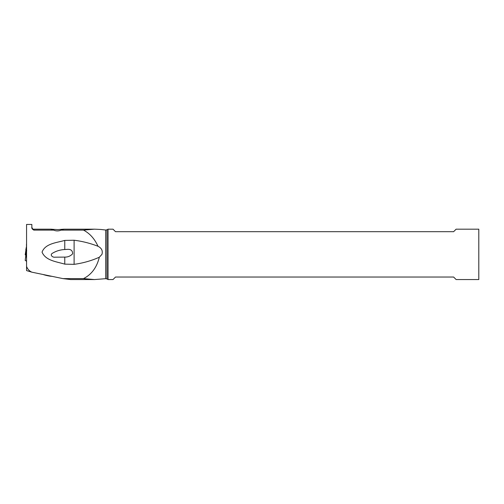 <?xml version="1.0" encoding="UTF-8"?>
<svg xmlns="http://www.w3.org/2000/svg" width="504" height="504" viewBox="0 0 504 504"><rect width="100%" height="100%" fill="white"/><g stroke="black" fill="none" stroke-linecap="round" stroke-linejoin="round"><path stroke-width="0.76" d="M26.328 248.277L25.83 249.745M26.309 247.382L26.328 248.264M26.17 248.396L26.347 247.905M26.561 244.005A12.594 1.537 180 0 1 26.473 244.037L26.473 249.386A12.594 1.537 180 0 1 26.561 249.417M26.139 248.711L25.2 254.785A4.007 0.485 180 0 0 25.376 254.936A4.007 0.485 180 0 1 25.414 254.633M26.025 249.448L25.376 254.936L26.227 255.465L25.376 254.936M26.296 249.007L26.309 250.274M26.309 249.278L26.309 251.792M26.309 261.318L26.309 260.719L26.561 261.318M26.706 250.488L26.41 252.309M25.855 255.156L26.561 257.865M25.376 260.24A4.007 0.485 180 0 0 26.561 260.751A4.007 0.485 180 0 1 25.2 260.379L25.88 254.98L26.561 257.437M26.429 252.214L26.561 251.565M101.002 229.477L105.695 230.038L105.695 278.687L94.481 279.556L83.5 278.611L62.956 278.611L31.809 272.166C29.635 271.152 28.066 269.627 27.084 267.593L26.561 266.446L26.561 224.444L31.846 224.444L31.846 227.228C31.601 228.281 32.269 229.238 33.862 230.12L53.645 230.12C56.095 231.172 58.577 231.172 61.097 230.12L83.5 230.12L94.481 229.169L101.002 229.477M83.5 230.12C89.75 233.383 94.582 238.77 98.009 246.28C101.625 248.107 102.942 250.797 101.959 254.363L99.32 257.235C96.793 267.46 91.52 274.586 83.5 278.611M108.039 279.55L108.039 229.175L113.003 229.175L115.523 231.695L453.613 231.695L456.133 229.175L478.8 229.175L478.8 279.55L456.133 279.55L453.613 277.036L115.523 277.036L113.003 279.55L108.039 279.55L106.98 278.939L106.98 229.786L108.039 229.175M64.77 240.414L74.107 240.232L74.107 264.342L64.77 264.146C56.87 261.689 45.656 260.776 42.053 252.132C45.284 243.413 56.889 242.72 64.77 240.414L64.77 249.53L66.736 249.398C70.705 248.963 72.664 250.438 72.62 253.821C70.465 256.076 67.851 257.172 64.77 257.103L54.797 257.185C52.504 257.506 49.657 254.873 52.391 253.298C56.152 251.005 60.272 249.751 64.77 249.53L65.161 249.493M64.77 264.146L64.77 257.103M74.107 264.342C82.877 263.164 91.281 260.795 99.32 257.235M74.107 240.232C82.335 241.265 90.304 243.281 98.009 246.28M26.561 266.446L26.561 270.585L31.809 272.166M61.097 230.12L63.8 229.188L57.872 229.603L50.967 229.226M52.825 229.339C50.129 229.018 50.406 229.276 53.645 230.12M62.956 278.611L70.591 279.55L94.481 279.55M33.862 230.12L33.862 229.175C33.018 229.402 32.344 228.728 31.846 227.165L31.846 227.228M51.528 276.299A5.796 0.687 -166.9 0 1 46.828 275.537A5.796 0.687 -166.9 0 1 43.464 274.63M26.473 249.386L26.473 251.641M27.084 267.593L26.561 267.429M25.805 249.896L26.309 247.262M26.441 252.132L25.88 254.98M105.695 230.038L106.98 229.786M106.98 278.939L105.695 278.687M33.862 229.175L51.181 229.175M63.605 229.175L94.481 229.175"/></g></svg>
